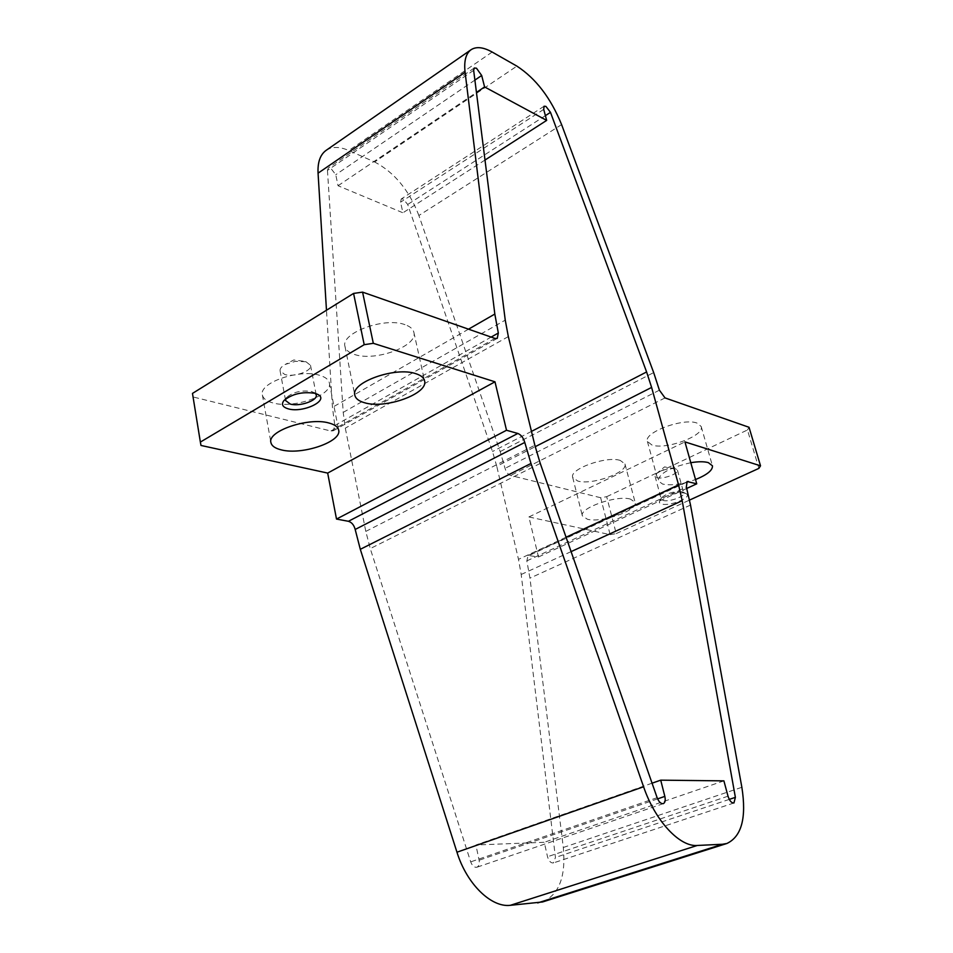 <?xml version="1.0" encoding="UTF-8"?>
<svg xmlns="http://www.w3.org/2000/svg" width="953" height="953" viewBox="0 0 953 953"><rect width="100%" height="100%" fill="white"/><g stroke="black" fill="none" stroke-linecap="round" stroke-linejoin="round"><path stroke-width="0.71" stroke-dasharray="4.76 3.57" d="M315.419 393.458L311.691 391.504C301.672 390.003 293.369 391.933 286.758 397.294L285.781 398.83M305.984 361.735L295.454 361.318L285.352 364.391C281.552 366.464 279.801 368.597 280.075 370.812L284.792 374.505C294.132 377.471 312.227 371.062 310.523 365.356L305.984 361.735M684.981 493.249C679.048 491.319 662.025 496.358 659.643 500.742L659.405 502.743L661.573 504.03C670.138 506.662 693.439 496.799 686.005 493.63L684.981 493.249M681.979 491.736C673.759 491.2 666.957 493.213 661.585 497.776L661.263 499.122L663.133 500.444C668.911 502.267 685.267 496.43 683.777 493.046L681.979 491.736M675.629 468.805L674.76 468.614C668.136 468.257 662.061 469.9 656.557 473.558L655.056 476.25L656.927 477.644C662.716 479.573 678.953 473.689 677.44 470.174L675.629 468.805M319.6 375.303C299.421 368.68 258.549 382.868 262.385 394.983C263.183 398.628 266.709 401.273 272.963 402.94C293.584 408.98 332.99 395.161 329.381 382.951C328.63 379.556 325.366 377.007 319.6 375.303M405.013 324.687C384.69 316.741 340.412 333.002 344.986 346.487C345.82 350.085 349.048 352.753 354.671 354.516C375.494 361.771 418.176 345.963 413.876 332.335C413.09 329.023 410.135 326.474 405.013 324.687M630.469 499.11C616.651 494.857 578.888 508.116 582.366 515.871L587.441 519.266C601.617 523.161 638.355 510.26 635.127 502.374L630.469 499.11M620.26 460.43C606.43 455.713 569.096 469.126 572.693 477.393L577.792 481.062C591.968 485.422 628.301 472.343 624.954 463.956L620.26 460.43M690.794 462.705C670.185 467.387 659.273 473.403 658.094 480.741L662.597 484.064C671.234 485.804 682.205 484.291 695.523 479.538M697.06 423.096C683.444 417.569 643.335 432.519 647.409 441.453L651.947 445.027C665.944 450.138 704.982 435.592 701.194 426.515L697.06 423.096M473.653 70.331L327.451 170.42L328.297 168.05L330.643 168.05L335.754 174.721L338.053 185.74L402.94 212.793L400.558 202.179L401.213 199.01L403.202 199.022L407.705 204.478L492.498 451.531L496.751 466.255L535.205 446.683M610.146 534.669L616.222 533.597L606.68 496.692L600.652 497.728L610.146 534.669L528.903 516.955L538.457 556.981L528.105 555.444L526.842 560.888L529.951 578.126L563.306 847.479C566.034 876.415 559.113 894.569 542.543 901.967M528.903 516.955L684.945 441.906M686.744 488.436L538.457 556.981M606.68 496.692L747.474 429.97L758.886 468.376M561.591 124.581L418.891 215.497L500.182 451.579L505.054 468.352C506.174 472.104 508.032 474.475 510.605 475.464L600.652 497.728M749.046 427.289L747.474 429.97M200.988 445.456L193.125 396.972L330.846 431.018L333.288 430.78L334.813 425.503L332.442 407.336L326.474 310.249M193.125 396.972L192.482 393.41M652.066 783.187L475.916 844.989L544.27 842.285L547.522 856.735C548.845 861.119 550.81 863.192 553.431 862.918L555.444 857.462L521.196 574.48L518.492 559.351L496.751 466.255M327.451 170.42L343.199 412.387L345.308 428.135L365.797 531.405L370.264 548.594L470.699 861.881C472.259 865.884 474.32 867.659 476.905 867.23C478.966 866.217 479.704 863.894 479.109 860.237L475.916 844.989M326.14 150.336C332.073 146.464 339.637 146.524 348.822 150.514L374.636 161.986L516.895 66.126M418.891 215.497C409.099 190.183 394.351 172.35 374.636 161.986M723.899 780.864L544.27 842.285M338.053 185.74L476.452 92.429M485.006 160.033L402.94 212.793M616.222 533.597L689.543 500.075M545.39 115.647L407.705 204.478M474.892 80.1L335.754 174.721M665.027 397.913L510.605 475.464M686.267 482.444L529.475 555.301M494.988 338.434L330.846 431.018M657.606 798.876L479.109 860.237M728.009 796.184L547.522 856.735M657.129 797.685L470.699 861.881M540.256 463.42L370.264 548.594M343.199 412.387L505.245 320.125M365.797 531.405L534.847 445.23M508.33 336.588L345.308 428.135M468.507 329.178L332.442 407.336M334.813 425.503L491.14 337.088M492.153 52.046L348.822 150.514M563.306 847.479L741.863 787.297M690.52 505.066L529.951 578.126M531.476 431.399L492.498 451.531M521.196 574.48L571.097 551.62M729.271 799.388L555.444 857.462M500.182 451.579L653.675 372.587M526.842 560.888L686.363 487.043M659.405 390.182L505.054 468.352M566.058 537.23L518.492 559.351M543.71 109.392L400.558 202.179M286.758 397.294L283.958 400.51M280.075 370.812L285.578 400.534M303.268 361.187L293.786 359.972L285.352 364.391M661.585 497.776L659.643 500.742M655.056 476.25L661.263 499.122M674.76 468.614L664.515 466.922L656.557 473.558M262.385 394.983L270.914 442.537M344.986 346.487L354.85 395.257M572.693 477.393L582.366 515.871M647.409 441.453L658.094 480.741M333.288 430.78L497.263 338.375M528.105 555.444L687.113 481.515M663.312 803.641L476.905 867.23M474.272 67.997L328.297 168.05M544.092 106.212L401.213 199.01M733.941 802.974L553.431 862.918M701.194 426.515L712.439 465.803M624.954 463.956L635.127 502.374M413.876 332.335L424.561 380.795M329.381 382.951L338.66 430.101M677.44 470.174L683.777 493.046M682.813 492.046L686.005 493.63M310.523 365.356L316.241 394.971M313.954 392.362L317.73 394.387"/><path stroke-width="1.43" d="M314.931 393.315C302.482 391.469 292.154 393.863 283.958 400.51C281.04 404.358 282.505 407.145 288.354 408.873C303.209 413.245 329.929 400.212 317.73 394.387L314.931 393.315M285.781 398.83L285.578 400.534L290.284 404.072C299.659 406.86 317.909 400.486 316.241 394.971L315.419 393.458M328.88 422.989C308.605 417.009 267.174 431.09 270.914 442.537C271.676 445.968 275.203 448.434 281.492 449.923C302.244 455.343 342.139 441.632 338.66 430.101C337.934 426.896 334.682 424.526 328.88 422.989M415.722 373.647C395.328 366.405 350.418 382.51 354.85 395.257C355.66 398.664 358.876 401.153 364.534 402.738C385.453 409.325 428.707 393.684 424.561 380.795C423.811 377.65 420.857 375.268 415.722 373.647M695.523 479.538C707.186 474.797 712.82 470.21 712.439 465.803L708.341 462.634C704.16 461.443 698.311 461.466 690.794 462.705M535.205 446.683L651.614 387.418L678.572 484.898L682.193 500.706L735.382 797.351L733.941 802.974C731.547 803.129 729.569 800.865 728.009 796.184L723.899 780.864L660.715 780.162L664.837 796.386C665.659 800.258 665.146 802.676 663.312 803.641C660.941 803.963 658.88 801.985 657.129 797.685L540.256 463.42L534.847 445.23L508.33 336.588L505.245 320.125L473.653 70.331L474.272 67.997L476.464 68.211L481.682 75.49L484.589 86.937L546.665 120.4L543.71 109.392L544.092 106.212L545.926 106.414L550.489 112.359L646.599 371.956L531.476 431.399M689.543 500.075L758.886 468.376L760.518 465.814L684.945 441.906L696.738 483.826L686.744 488.436M760.518 465.814L749.046 427.289L665.027 397.913L659.405 390.182L653.675 372.587L561.591 124.581C550.763 97.968 535.86 78.491 516.895 66.126L492.153 52.046C483.338 47.126 476.309 46.352 471.044 49.735C465.838 53.535 463.849 61.04 465.088 72.261L494.821 314.061L468.507 329.178M510.284 905.326L697.262 845.466C679.596 847.026 655.033 820.628 643.585 786.773L456.964 852.208C466.684 883.812 491.069 907.673 510.284 905.326L542.543 901.967L726.901 843.476C741.648 836.484 746.628 817.757 741.863 787.297L690.52 505.066L686.363 487.043L687.113 481.515L696.738 483.826M336.504 519.063L506.519 430.268L517.848 433.46C521.053 434.782 523.364 437.784 524.769 442.442L355.183 529.463C354.016 525.067 351.764 522.339 348.417 521.291L336.504 519.063L327.677 473.081L200.988 445.456L200.368 442.085L364.201 344.688L353.575 293.429L362.581 292.13L373.314 343.318L364.201 344.688M200.368 442.085L192.482 393.41L353.575 293.429M491.14 337.088L498.324 333.026L497.263 338.375L494.988 338.434L362.581 292.13M456.964 852.208L360.305 549.309L355.183 529.463M326.474 310.249L318.064 173.172C317.54 162.224 320.232 154.612 326.14 150.336L471.044 49.735M651.614 387.418L646.599 371.956M498.324 333.026L494.821 314.061M506.519 430.268L494.988 381.808L373.314 343.318M643.585 786.773L530.988 463.468L524.769 442.442M697.262 845.466L722.493 844.251L537.695 902.92M726.901 843.476L722.493 844.251M660.715 780.162L652.066 783.187M476.452 92.429L484.589 86.937M546.665 120.4L485.006 160.033M327.677 473.081L494.988 381.808M550.489 112.359L545.39 115.647M481.682 75.49L474.892 80.1M688.364 481.468L686.267 482.444M517.848 433.46L348.417 521.291M664.837 796.386L657.606 798.876M318.064 173.172L465.088 72.261M360.305 549.309L530.988 463.468M571.097 551.62L682.193 500.706M735.382 797.351L729.271 799.388M678.572 484.898L566.058 537.23"/></g></svg>
